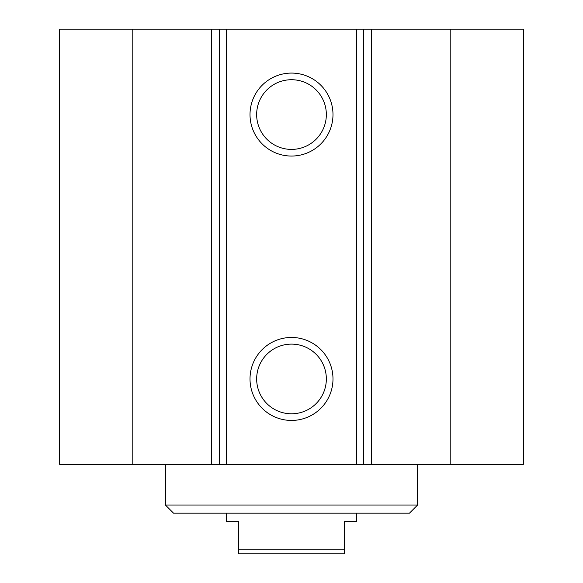 <?xml version="1.0" encoding="UTF-8"?>
<svg xmlns="http://www.w3.org/2000/svg" width="583" height="583" viewBox="0 0 583 583"><rect width="100%" height="100%" fill="white"/><g stroke="black" fill="none" stroke-linecap="round" stroke-linejoin="round"><path stroke-width="0.87" d="M132.195 29.15L59.655 29.15L59.655 464.367L523.345 464.367L523.345 29.15L132.195 29.15L132.195 464.367M165.412 505.038L173.545 513.178L409.455 513.178L417.588 505.038L165.412 505.038L165.412 464.367M332.988 378.95A41.488 41.488 0 0 1 270.752 414.877A41.488 41.488 0 0 1 270.752 343.023A41.488 41.488 0 0 1 332.988 378.95M326.342 378.95A34.842 34.842 0 0 0 274.076 348.78A34.842 34.842 0 0 0 274.076 409.12A34.842 34.842 0 0 0 326.342 378.95M332.988 114.567A41.488 41.488 0 0 1 270.752 150.494A41.488 41.488 0 0 1 270.752 78.639A41.488 41.488 0 0 1 332.988 114.567M326.342 114.567A34.842 34.842 0 0 0 274.076 84.389A34.842 34.842 0 0 0 274.076 144.737A34.842 34.842 0 0 0 326.342 114.567M356.577 29.15L356.577 464.367M226.423 29.15L226.423 464.367M450.805 29.15L450.805 464.367M226.423 513.178L226.423 521.311L238.622 521.311L238.622 553.85L344.378 553.85L344.378 521.311L356.577 521.311L356.577 513.178M344.378 549.784L238.622 549.784M363.683 29.15L363.683 464.367M371.539 29.15L371.539 464.367M211.461 29.15L211.461 464.367M219.317 29.15L219.317 464.367M417.588 505.038L417.588 464.367"/></g></svg>
